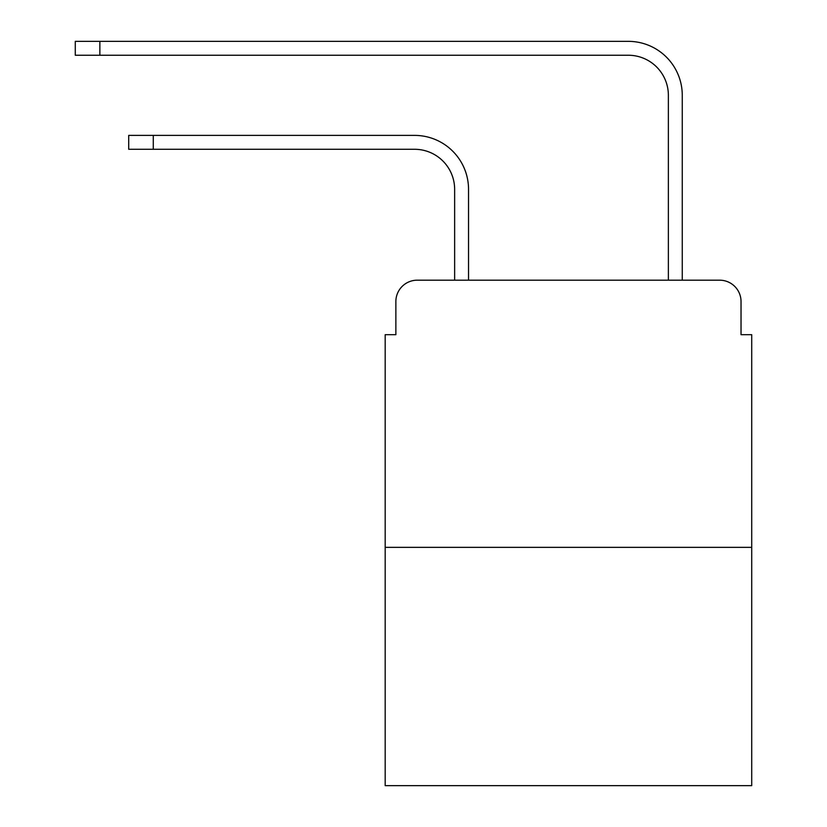 <?xml version="1.0" encoding="UTF-8"?>
<svg xmlns="http://www.w3.org/2000/svg" width="827" height="827" viewBox="0 0 827 827"><rect width="100%" height="100%" fill="white"/><g stroke="black" fill="none" stroke-linecap="round" stroke-linejoin="round"><path stroke-width="1.24" d="M395.864 301.566L395.864 334.687L395.864 301.566A21.368 21.368 0 0 1 417.242 280.188L454.643 280.188L454.643 189.352A40.078 40.078 0 0 0 414.565 149.284A40.078 40.078 0 0 1 454.643 189.352A40.078 40.078 0 0 0 414.565 149.284A40.078 40.078 0 0 1 454.643 189.352A40.078 40.078 0 0 0 414.565 149.284A40.078 40.078 0 0 1 454.643 189.352A40.078 40.078 0 0 0 414.565 149.284A40.078 40.078 0 0 1 454.643 189.352A40.078 40.078 0 0 0 414.565 149.284A40.078 40.078 0 0 1 454.643 189.352A40.078 40.078 0 0 0 414.565 149.284A40.078 40.078 0 0 1 454.643 189.352A40.078 40.078 0 0 0 414.565 149.284A40.078 40.078 0 0 1 454.643 189.352M751.722 547.35L385.186 547.35L385.186 785.65L751.722 785.65L751.722 334.687L741.033 334.687L741.033 301.566A21.368 21.368 0 0 0 719.666 280.188L417.242 280.188M385.186 547.35L385.186 334.687L395.864 334.687M468.537 280.188L468.537 189.352L468.537 280.188L468.537 189.352L468.537 280.188L468.537 189.352L468.537 280.188L468.537 189.352L468.537 280.188L468.537 189.352L468.537 280.188L468.537 189.352L468.537 280.188L468.537 189.352L468.537 280.188L485.098 280.188M651.8 280.188L668.371 280.188L668.371 95.312A40.078 40.078 0 0 0 628.293 55.244A40.078 40.078 0 0 1 668.371 95.312A40.078 40.078 0 0 0 628.293 55.244A40.078 40.078 0 0 1 668.371 95.312A40.078 40.078 0 0 0 628.293 55.244A40.078 40.078 0 0 1 668.371 95.312A40.078 40.078 0 0 0 628.293 55.244A40.078 40.078 0 0 1 668.371 95.312A40.078 40.078 0 0 0 628.293 55.244A40.078 40.078 0 0 1 668.371 95.312A40.078 40.078 0 0 0 628.293 55.244A40.078 40.078 0 0 1 668.371 95.312A40.078 40.078 0 0 0 628.293 55.244A40.078 40.078 0 0 1 668.371 95.312M682.265 280.188L682.265 95.312L682.265 280.188L682.265 95.312L682.265 280.188L682.265 95.312L682.265 280.188L682.265 95.312L682.265 280.188L682.265 95.312L682.265 280.188L682.265 95.312L682.265 280.188L682.265 95.312L682.265 280.188L719.666 280.188M741.033 334.687L741.033 301.566M128.712 135.39L153.284 135.39L153.284 149.284L128.712 149.284L128.712 135.39M153.284 149.284L414.565 149.284M468.537 189.352A53.962 53.962 0 0 0 414.565 135.39L153.284 135.39M75.278 41.35L99.86 41.35L99.86 55.244L75.278 55.244L75.278 41.35M682.265 95.312A53.962 53.962 0 0 0 628.293 41.35L99.86 41.35M99.86 55.244L628.293 55.244"/></g></svg>
